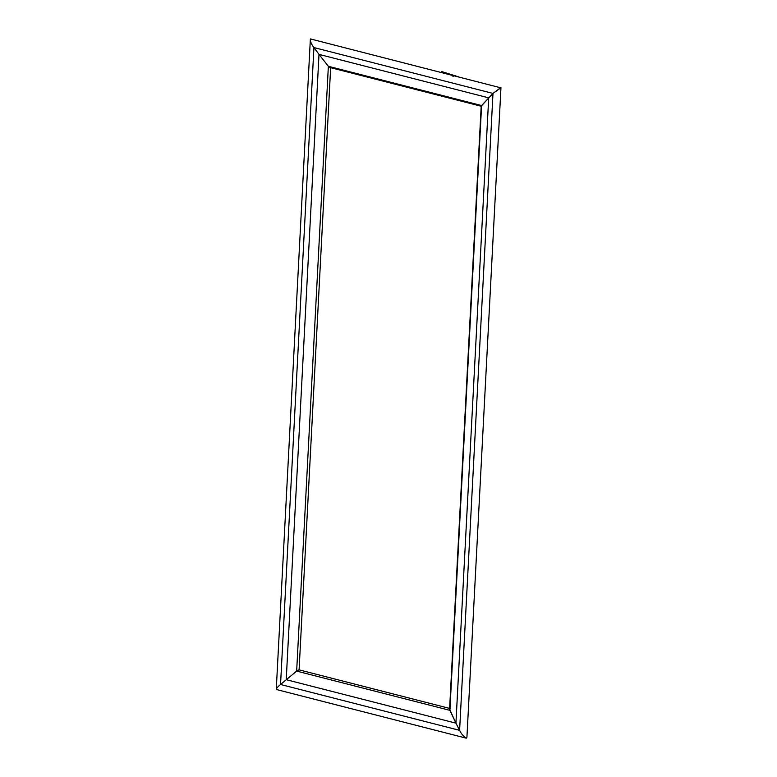 <?xml version="1.0" encoding="UTF-8"?>
<svg xmlns="http://www.w3.org/2000/svg" width="777" height="777" viewBox="0 0 777 777"><rect width="100%" height="100%" fill="white"/><g stroke="black" fill="none" stroke-linecap="round" stroke-linejoin="round"><path stroke-width="1.17" d="M500.942 87.859L310.373 38.918C310.246 41.55 311.431 44.435 313.927 47.562L318.997 54.38L313.927 47.562C311.431 44.435 310.246 41.55 310.373 38.918L276.262 689.481C276.35 688.422 277.768 686.761 280.546 684.488L296.659 671.105L328.36 66.298L318.997 54.38L328.36 66.298C329.623 67.667 330.4 67.871 330.691 66.919L299.087 669.959L296.659 671.105L280.546 684.488C277.768 686.761 276.35 688.422 276.282 689.481L466.045 738.121L466.919 737.266L466.307 738.15C463.413 736.334 461.179 733.731 459.605 730.351C461.179 733.731 463.413 736.334 466.307 738.15M500.835 87.519L492.987 93.425L481.585 105.546L449.893 710.353L455.934 723.154L449.592 709.187L481.196 106.148L492.987 93.425L500.961 87.723L466.919 737.266M455.934 723.154L459.605 730.351L455.934 723.154L286.227 679.69L318.997 54.38L488.704 97.853L455.934 723.154M481.585 105.546L481.293 106.274L329.904 67.492L328.36 66.298L481.585 105.546M450.388 708.614L298.999 669.832L296.659 671.105L449.893 710.353L449.98 708.595M441.287 71.455L458.741 76.933M455.643 75.554L452.904 76.292M280.546 684.488L313.927 47.562L492.987 93.425L459.605 730.351L280.546 684.488"/></g></svg>
